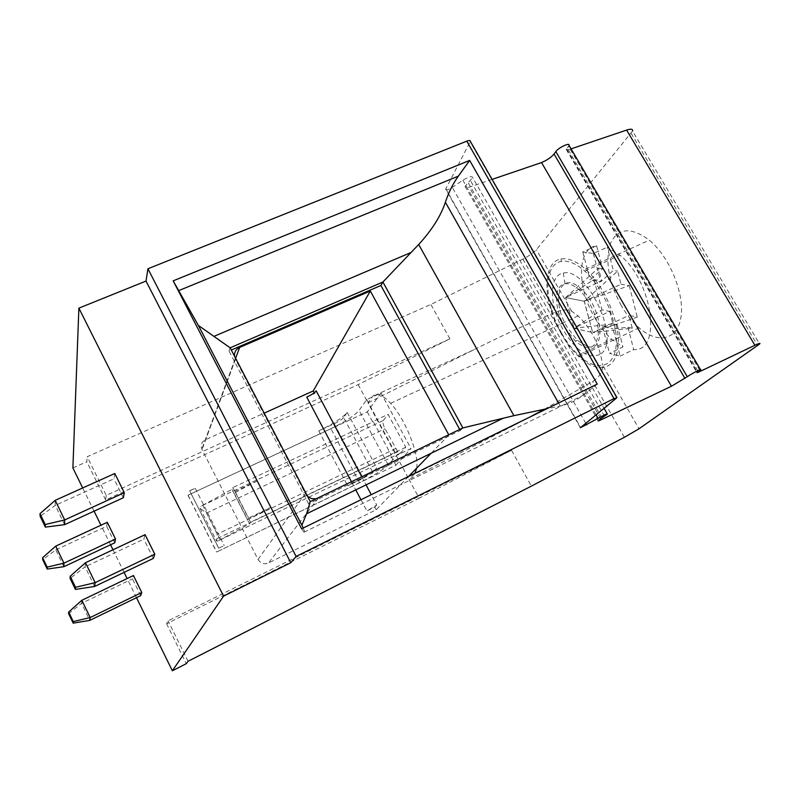 <?xml version="1.0" encoding="UTF-8"?>
<svg xmlns="http://www.w3.org/2000/svg" width="800" height="800" viewBox="0 0 800 800"><rect width="100%" height="100%" fill="white"/><g stroke="black" fill="none" stroke-linecap="round" stroke-linejoin="round"><path stroke-width="0.6" stroke-dasharray="4 3" d="M145.09 534.66L143.82 539.13L85.08 566.84L85.48 562.72M153.36 558.39L143.82 539.13M140.7 595.63L132.47 578.87L133.43 575.52M136.49 597.68L127.12 578.55M124.09 572.38L113 549.77M110.56 544.79L100.96 525.21M94.08 511.16L82.69 487.95M107.27 522.29L106.66 526.29L55.77 549.89L55.72 546.14M114.77 542.81L106.66 526.29M114.77 473.49L113.95 478.82L55.25 505.36L55.19 500.35M123.33 497.76L113.95 478.82M408.59 476.43L376.17 509.77L268.52 562.99C264.1 564.65 260.59 563.47 258.02 559.45L201.82 449.17C200.46 445.02 201.7 441.86 205.53 439.7L264.18 413.15M448.73 434.75L316.08 498.83M307.56 496.4L305.4 493.61L235.44 359.31L234.46 356.12M584.19 301.26L565.66 297.5L601.77 280.93L593.98 279.59L565.66 297.5L573.99 328.19L565.57 297.57L584.3 301.22L592.67 332.56L584.21 301.29L617.63 271.09L621 284.24L584.3 301.22L629.28 285.67L621 284.24M609.73 311.42L613.02 324.01L573.99 328.19L609.73 311.42L601.93 309.82L573.99 328.19L592.56 332.6L637.28 317.07L628.99 315.37L632.29 328.23L592.67 332.56L628.99 315.37M573.92 328.24L592.56 332.6M597.24 384.09L582.78 395.42C575.86 400.78 568.35 404.34 560.26 406.1L546.88 408.74M301.58 528.81L304.03 532.21C305.63 534.39 305.35 533 303.17 528.03M416.69 468.1C419.24 453.95 405.22 418.95 390.62 403.34C382.18 394.35 376.14 392.09 372.51 396.54L367.98 402.88L409.06 479.44L515.33 424.66L414.24 474.16L409.06 479.44L419.13 498.21L511.52 450.28L531.36 486.14M515.33 424.66L529.69 417.16M544.48 409.19L592.58 381.48C599.46 377.16 602.78 371.71 602.55 365.15L639.01 428.8M381.02 392.99L367.29 411.87L188.04 495.17L330.93 428.66C345.03 421.81 354.4 415.74 359.06 410.44L366.71 399.6L381.02 392.99L410.98 448.56L396.67 455.45L388.22 464.97C383.22 469.73 373.65 475.64 359.53 482.69L216.58 552.05L395.86 465.19L390.39 454.98L250.56 522.21L232.85 487.57L231.94 489.39L200.94 506.23L383.26 420.53C382.51 422.13 383.09 424.86 385.01 428.73L397.78 451.71L400.68 452.96L405.78 447.24L388.08 414.36L373.17 421.35L390.88 454.41L405.78 447.24M106.24 495.38L105.61 499.93L358.18 384.61L449.89 338.85L106.24 495.38L87.19 456.73L430.86 304.45L522.84 259.12C529.11 255.9 533.64 252.76 536.42 249.69L632.53 131.07L759.62 344M358.18 384.61L367.98 402.88L473.73 349.79C501.08 336.08 527.68 323.82 553.55 313C560.87 309.69 566.92 309.1 571.69 311.25L578.17 315.91C591.81 329.29 599.94 345.7 602.55 365.15M449.89 338.85L430.86 304.45M414.24 474.16L414.92 473.33M187.98 495.34L216.58 552.05M367.29 411.87L372.7 421.97L232.85 487.57M511.52 450.28L168.1 620.83L166.62 623.75L419.13 498.21M395.86 465.19L410.98 448.56M561.7 333.34L557.64 325.54C543.53 296.67 544.67 263.96 561.39 261.4C568.27 260.23 576.07 263.48 584.8 271.14C603.59 287.76 618.61 323.84 616.1 346.04C613.85 368.49 595.94 371.68 578.5 355.19C572.3 349.36 566.7 342.08 561.7 333.34M561.34 333.93L557.12 325.81C542.45 295.79 543.6 261.74 561 259C568.17 257.76 576.31 261.13 585.42 269.12C605.02 286.43 620.69 324.09 618.03 347.21C615.65 370.58 596.97 373.83 578.84 356.68C572.37 350.6 566.54 343.02 561.34 333.93M448.87 435.01L431.11 453.27M64.61 524.66L55.25 505.36L40.16 516.35M400.68 452.96L218.39 540.76L216.64 541.21L217.22 534.2L206.54 513.08L199.96 508.19L200.94 506.23M218.39 540.76L249.55 523.86L231.94 489.39M383.26 420.53L388.08 414.36M390.39 454.98L390.88 454.41M250.56 522.21L249.55 523.86M372.7 421.97L373.17 421.35M366.71 399.6L396.67 455.45M376.73 505.02L374.75 507.09L366.89 510.96L376.73 505.02L371.26 494.7M306.75 397.11L314.61 393.54L316.19 390.81M94.61 586.47L85.08 566.84L70.12 578.44M257.29 480.87L234.07 493.14L234.98 491.37L257.29 480.87L270.92 507.33L247.63 519.67L248.61 518.03L270.92 507.33M234.07 493.14L247.63 519.67M188.04 495.17L216.67 551.9M234.98 491.37L248.61 518.03M81.85 600.28L81.55 603.35L89.78 620.4M68.61 613.64L81.55 603.35L132.47 578.87M632.29 328.23L627.96 327.28L613.07 328.9L620.19 356.09L609.55 353.4L622.94 346.95L611.77 339.29C605.47 333.59 599.83 326.43 594.84 317.8C576.82 287.73 576.88 248.17 596.61 245.8L602.58 268.72L590.14 279.92L600.74 281.75L613.31 270.41L617.63 271.09M620.19 356.09L633.7 349.55C662.08 352.19 653.11 281.82 620.01 255.17L607.33 247.22L613.31 270.41M596.61 245.8L582.76 251.99L593.35 253.5L607.33 247.22M63.87 566.69L55.77 549.89L42.73 559.71M565.59 297.58L598.4 268.06L601.77 280.93M598.4 268.06L602.58 268.72M613.02 324.01L617.21 324.93L602.45 326.51L613.07 328.9M593.35 253.5L600.74 281.75M582.76 251.99L590.14 279.92M593.98 279.59L601.93 309.82M617.21 324.93L622.94 346.95M602.45 326.51L609.55 353.4M629.28 285.67L637.28 317.07M627.96 327.28L633.7 349.55M72.89 467.95L86.81 461.77L87.19 456.73M580.38 427.76L445.66 189.14L470.34 141.37M445.66 189.14C446.12 190.34 448.33 189.76 452.29 187.38L462.88 180.23C468.81 176.67 472.08 175.8 472.71 177.62L604.07 408.29M492.09 179.39L469.2 187.18C466.33 187.96 464.96 187.68 465.11 186.33L472.71 177.62M571.06 148.88L568.3 149.82L566.27 149.5L569 145.36M166.62 623.75L186.28 663.68M105.61 499.93L86.81 461.77M188.05 661.29L168.1 620.83M459.7 429.45L460.29 430.52L308.61 503.86L310.29 501.63M308.61 503.86L229.02 351L231.29 350.02M462.86 427.92L460.29 430.52M229.02 351L230.14 347.81M600.68 418.59L469.2 187.18M621.36 305.76C608.67 282.26 605 261.56 610.33 243.66C617.87 227.82 630.86 226.65 649.32 240.17C669.46 256.73 684.67 293.71 681.01 316.89C677.64 340.32 657.71 344.29 639.1 327.84C632.46 322.01 626.55 314.66 621.36 305.76M374.75 507.09L376.17 509.77M314.2 392.77L314.61 393.54M189.74 490.69L195.24 488.27L189.68 490.85L218.75 548.14L224.24 545.59L218.75 548.14M195.24 488.27L224.24 545.59M218.68 548.28L189.68 490.85M343.67 417.58C342.16 419.34 339.01 421.38 334.24 423.7L318.74 430.9C333.1 423.93 342.59 417.77 347.19 412.41L343.67 417.58L372.84 472.41L376.75 467.88C371.79 472.68 362.11 478.67 347.72 485.85L363.22 478.36L372.84 472.41M318.74 430.9L347.72 485.85M347.19 412.41L376.75 467.88M601.18 353.67C621.13 339.61 586.64 266.31 563.3 273.12C549.95 274.89 548.87 300.98 560.22 324.21L563.48 330.47C577.23 352.38 589.8 360.11 601.18 353.67M565.13 327.82L562.61 322.98C553.81 304.98 554.76 284.93 565.04 283.76C569.22 283.19 573.91 285.23 579.12 289.87C590.46 300.04 599.54 321.69 598.21 335.29C595.45 349.24 587.85 351.21 575.43 341.2L565.13 327.82M587.45 346.43C606.95 353.18 602.43 307.11 581.07 288.98C560.27 269.19 550.34 299.62 567 326.95L577.31 340.32L587.45 346.43M305.4 493.61L258.02 559.45M318.35 498.07L268.52 562.99M560.26 406.1L558.54 403.03M304.03 532.21L582.78 395.42M624.39 437.29L592.58 381.48M522.84 259.12L553.55 313M571.69 311.25L536.42 249.69M473.73 349.79L372.51 396.54M235.61 358.32L205.53 439.7M235.44 359.31L202.03 449.6M206.54 513.08L385.01 428.73M220.16 539.72L202.69 505.19M395.67 448.59L217.22 534.2M361.75 476.76L366.06 484.89M351.46 481.74L355.76 489.89M360.97 499.74L366.89 510.96M388.22 464.97L359.06 410.44M359.53 482.69L330.93 428.66M616.67 397.94L470.16 141.84M585.76 423.32L452.29 187.38M445.8 188.75L580.62 427.54M631.14 133.38L757.66 345.52M568.3 149.82L698.23 371.61M566.61 148.86L697.41 372.2M699.84 370.44L568.48 146.33M601.86 417.84L468.11 182.52M604.49 416.2L470.42 180.53M596.09 414.84L462.88 180.23M334.24 423.7L363.22 478.36M390.62 403.34L578.17 315.91M557.64 325.54L557.12 325.81M561.39 261.4L561 259M235.18 358.79L201.82 449.17M199.96 508.19L216.64 541.21M397.78 451.71L216.43 538.92M578.5 355.19L611.77 339.29M584.8 271.14L620.01 255.17M566.27 149.5L696.91 372.61M465.11 186.33L598.05 420.55M578.84 356.68L639.1 327.84M585.42 269.12L649.32 240.17M562.61 322.98L560.22 324.21M565.04 283.76L563.3 273.12M575.43 341.2L577.31 340.32M579.12 289.87L581.07 288.98"/><path stroke-width="1.2" d="M85.48 562.72L70.21 576.26L70.12 578.44L75.4 589.41L75.54 587.31L95.15 582.64L85.48 562.72L145.09 534.66L154.78 554.2L153.36 558.39L94.61 586.47L95.15 582.64L154.78 554.2M68.68 612.01L81.85 600.28L90.18 617.55L89.78 620.4L140.7 595.63L141.77 592.5L90.18 617.55L73.28 621.58L73.17 623.14L68.61 613.64L68.68 612.01L73.28 621.58M81.85 600.28L133.43 575.52L141.77 592.5M136.49 597.68L172.34 670.79L223.57 596.15L78.88 308.14L72.89 467.95L82.69 487.95M127.12 578.55L124.09 572.38M113 549.77L110.56 544.79M100.96 525.21L94.08 511.16M55.72 546.14L42.61 557.7L42.73 559.71L47.23 569.07L47.14 567.13L63.93 563.15L55.72 546.14L107.27 522.29L115.49 539.02L114.77 542.81L63.87 566.69L63.93 563.15L115.49 539.02M40 513.66L40.16 516.35L45.36 527.12L45.24 524.52L40 513.66L55.19 500.35L114.77 473.49L124.29 492.69L123.33 497.76L64.61 524.66L64.69 519.93L124.29 492.69M316.08 498.83L311.56 498.63L307.56 496.4M303.17 528.03L301.89 525.17L306.59 513.79L310.29 501.63L462.86 427.92L382.91 282.01L418.69 244.49C432.01 229.92 440.91 215.83 445.39 202.23C448.65 192.37 452.96 183.67 458.34 176.14L469.65 160.42L597.24 384.09L301.58 528.81L173.16 280.84L198.39 325.45L230.14 347.81L382.91 282.02L380.89 285.48L459.7 429.45M546.88 408.74L513.89 415.67L462.87 427.92M632.53 131.07C633.02 128.99 631.04 128.66 626.61 130.08L754.89 345.29C759.15 343.29 760.72 342.86 759.62 344L639.01 428.8L624.39 437.29L531.36 486.14L188.05 661.29L186.28 663.68L172.34 670.79M529.69 417.16L544.48 409.19M173.16 280.84L469.65 160.42M414.92 473.33L416.69 468.1M431.11 453.27L408.59 476.43M223.57 596.15L290.76 562.73L146 281.07L78.88 308.14M754.89 345.29L698.54 372.15L696.91 372.61L700.6 369.82C702.67 367.93 690.79 374.09 687.28 376.73L671.45 386.24L601.31 419.71C598.59 420.95 597.5 421.23 598.05 420.55L607.39 414.13C607.44 413.46 604.33 414.87 598.08 418.34L580.38 427.76L616.67 397.94L613.99 398.64L296.12 556.42L290.76 562.73M234.46 356.12C234.25 352.12 235.98 349.22 239.64 347.42L370.32 291L313.23 390.95L314.2 392.77M45.24 524.52L64.69 519.93L55.19 500.35M45.36 527.12L64.61 524.66M264.18 413.15L313.23 390.95M361.75 476.76L316.19 390.81C314.75 392.69 311.6 394.79 306.75 397.11L351.46 481.74M75.4 589.41L94.61 586.47M75.54 587.31L70.21 576.26M47.23 569.07L63.87 566.69M89.78 620.4L73.17 623.14M47.14 567.13L42.61 557.7M296.12 556.42L147.92 268.76L146 281.07M147.92 268.76L466.8 141.15L613.99 398.64M616.85 397.44L470.34 141.37C470.38 140.33 469.2 140.26 466.8 141.15M700.44 369.56L569 145.36C570.19 142.12 558.43 147.66 555.82 151.57L554.05 154.02C551.21 157.35 547.04 160.2 541.54 162.56L492.09 179.39M626.61 130.08L571.06 148.88M370.32 291L448.73 434.75M231.29 350.02L380.89 285.48M230.14 347.81L310.29 501.63M671.45 386.24L541.54 162.56M601.31 419.71L600.68 418.59M301.89 525.17L198.39 325.45M513.89 415.67L418.69 244.49M558.54 403.03L445.39 202.23M306.59 513.79L502.85 418.41M458.34 176.14L178.85 290.55M410.89 252.54L214.31 336.22M239.64 347.42L235.61 358.32M366.06 484.89L371.26 494.7M355.76 489.89L360.97 499.74M586.67 424.92L585.76 423.32M698.23 371.61L698.54 372.15M687.28 376.73L555.82 151.57M684.96 378.43L554.05 154.02M598.08 418.34L596.09 414.84M604.07 408.29L607.24 413.86"/></g></svg>

